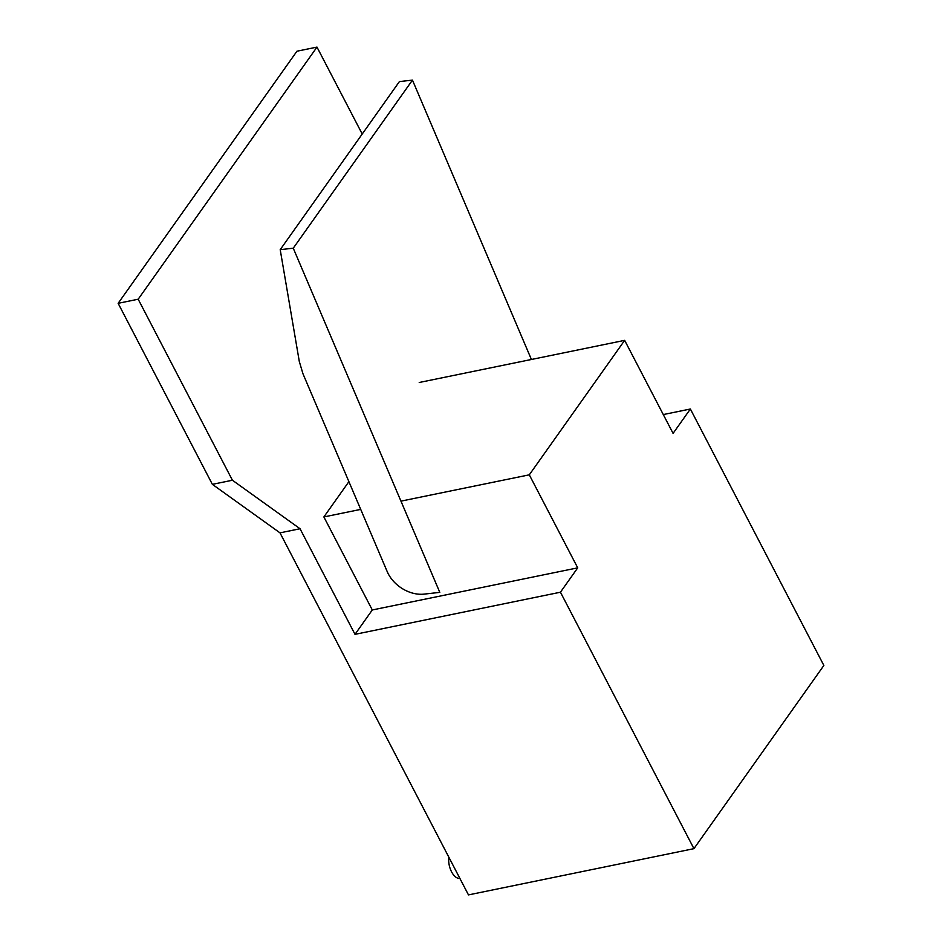 <?xml version="1.0" encoding="UTF-8"?>
<svg xmlns="http://www.w3.org/2000/svg" width="942" height="942" viewBox="0 0 942 942"><rect width="100%" height="100%" fill="white"/><g stroke="black" fill="none" stroke-linecap="round" stroke-linejoin="round"><path stroke-width="1.41" d="M448.804 857.138A15.343 8.466 78.4 0 0 459.932 878.509M387.186 571.558L302.959 373.75L299.297 361.469L280.21 249.665L293.256 248.193L439.796 592.365L424.135 594.119A30.674 22.726 35.3 0 1 387.186 571.558M531.406 359.479L412.455 80.117L399.408 81.589L280.21 249.665M412.455 80.117L293.256 248.193M624.652 340.356L673.083 433.379L690.368 409.016L823.861 665.452L693.936 848.66L560.443 592.212L577.717 567.849L529.298 474.827L624.652 340.356L419.225 382.487M663.286 414.562L690.368 409.016M560.443 592.212L355.004 634.343L372.29 609.969L577.717 567.849M372.29 609.969L323.871 516.946L360.715 509.387M400.951 501.144L529.298 474.827M323.871 516.946L348.905 481.645M355.004 634.343L300.039 528.745L232.415 480.232L138.18 299.215L316.983 47.1L362.223 134.011M316.983 47.1L296.942 51.209L118.139 303.324L212.374 484.353L279.998 532.854L468.468 894.9L693.936 848.66M279.998 532.854L300.039 528.745M212.374 484.353L232.415 480.232M118.139 303.324L138.18 299.215"/></g></svg>
